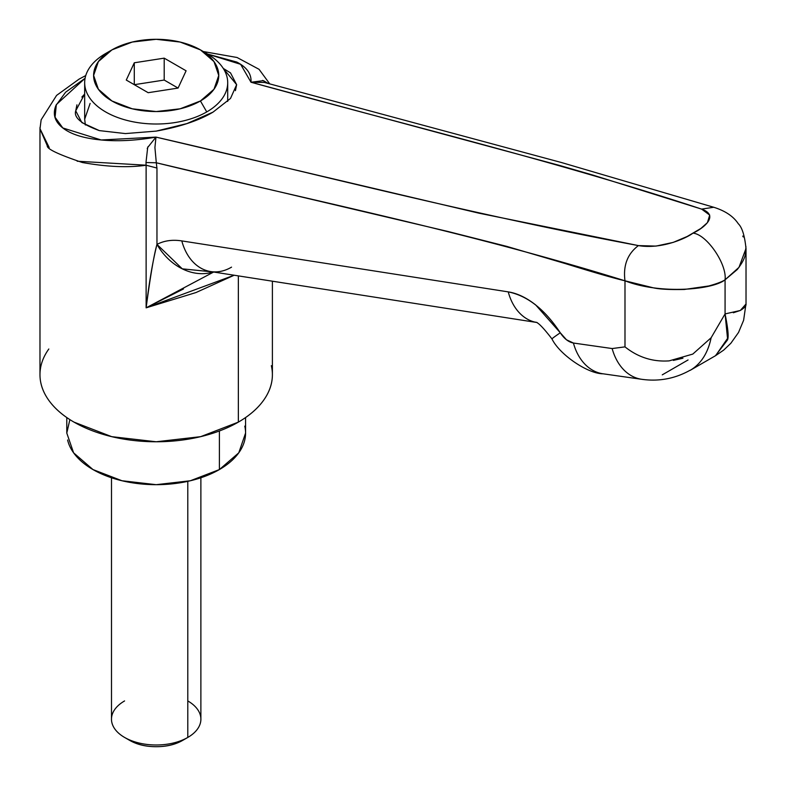 <?xml version="1.0" encoding="UTF-8"?>
<svg xmlns="http://www.w3.org/2000/svg" width="786" height="786" viewBox="0 0 786 786"><rect width="100%" height="100%" fill="white"/><g stroke="black" fill="none" stroke-linecap="round" stroke-linejoin="round"><path stroke-width="1.18" d="M99.4 130.614L125.396 133.581L156.188 131.115L186.97 123.569L213.075 112.093C199.045 120.504 180.082 126.851 156.188 131.115L156.109 131.134M76.94 104.843L75.731 110.826L81.862 122.596L99.301 130.594C81.38 124.05 73.53 117.458 75.731 110.826L84.672 94.015M272.398 281.201L272.398 374.676C272.398 383.578 269.451 392.135 263.546 400.359C257.651 408.573 249.25 415.833 238.355 422.121L238.355 275.886L238.355 422.121A116.21 67.095 0 0 0 271.337 365.667M662.264 374.843L688.064 359.959L662.264 374.843M231.536 267.142A53.635 38.878 -81.1 0 1 210.196 271.484A53.635 38.878 -81.1 0 1 181.812 240.909C172.448 239.484 164.176 240.644 156.964 244.387A53.635 43.309 62.6 0 0 213.242 271.966L182.283 268.841L156.964 244.387C152.681 261.63 149.075 282.773 146.127 307.837L234.169 275.228L195.969 292.549L146.127 307.837L146.127 165.217L156.905 168.027L156.306 162.771L448.128 231.526L506.744 246.382L565.9 263.762C593.813 272.418 613.502 278.106 624.988 280.808L624.988 346.872L612.156 348.552L573.416 343.03L566.48 339.788L535.747 304.997C526.404 297.658 517.247 293.286 508.247 291.881L181.812 240.909C172.517 239.455 164.235 240.614 156.964 244.387L156.964 168.057L156.964 244.387C153.997 254.743 150.391 275.886 146.127 307.837L146.108 165.227C128.442 167.821 107.191 166.917 82.343 162.515C58.233 154.4 46.541 148.8 47.278 145.715L39.978 128.875L40.027 127.371M745.953 246.588L745.344 254.242C744.784 258.172 742.092 263.261 737.278 269.51L725.075 279.787L725.075 313.909L725.075 279.787C722.196 281.712 716.753 283.775 708.756 285.976L684.331 289.464C669.77 289.779 659.385 289.219 653.195 287.794L624.988 280.808L624.988 346.872C638.124 357.355 652.852 362.012 669.161 360.872L692.79 354.083L711.124 337.764L725.075 313.909L727.531 338.442L715.624 355.645M733.338 312.759L740.235 310.49C744.45 307.974 746.366 305.823 746.002 304.015L740.304 310.49L725.075 313.909C728.288 329.766 728.976 338.619 727.109 340.456L715.398 355.773L690.177 370.344C700.935 363.987 707.931 353.12 711.124 337.764C707.999 352.845 701.181 363.604 690.697 370.039L690.147 370.353M742.77 236.075L743.242 236.959M41.029 383.696A116.21 67.095 0 0 0 119.04 438.254A116.21 67.095 0 0 0 238.355 422.121L200.656 436.662L156.188 441.771L111.71 436.662L74.012 422.121C63.116 415.833 54.715 408.573 48.82 400.359C42.925 392.135 39.978 383.578 39.978 374.676C39.978 365.785 42.925 357.227 48.82 349.004M207.72 54.096L236.763 62.055C246.863 67.272 251.608 74.002 250.999 82.245L559.524 165.424L593.008 175.121L701.613 209.105L709.699 215.089L707.42 222.654L700.925 228.421L687.19 236.478L673.199 242.402L655.996 246.097L638.419 245.596L479.136 213.222L155.972 137.108C136.332 140.556 118.244 141.529 101.708 140.026C84.367 138.444 71.575 134.553 63.332 128.364C54.814 121.958 52.357 114.314 55.963 105.442L65.631 92.188L85.084 78.295L56.327 104.597L55.069 117.242L62.811 127.961L101.178 139.977L155.972 137.108L154.921 147.552L156.306 162.771C312.229 200.735 466.57 231.477 624.988 280.808C623.003 265.57 627.483 253.829 638.419 245.596C469.714 214.116 315.795 173.863 155.972 137.108L147.689 147.493L145.99 162.456M213.075 112.093L230.514 98.437L236.635 84.672L230.514 72.892L223.263 68.402M84.672 94.074L81.862 97.061M85.753 75.564L79.131 79.091L56.582 95.401L41.157 119.796L39.998 128.708L49.184 147.532M77.175 161.218L146.078 165.198L146.009 162.555L156.306 162.771L154.921 147.473M207.779 54.136L240.634 64.305L250.999 82.245L263.448 80.653L268.173 83.463L262.534 80.408M725.075 279.787C727.06 263.958 706.545 234.179 692.938 233.137C688.271 237.008 662.893 249.732 638.419 245.596C627.483 253.829 623.003 265.57 624.988 280.808C660.083 294.544 712.715 289.926 725.075 279.787C727.06 263.958 706.545 234.179 692.938 233.137C700.454 229.974 721.184 216.081 701.613 209.105L713.727 207.258L701.613 209.105C559.603 162.221 402.236 123.952 250.999 82.245L264.371 82.442L561.479 162.535L713.727 207.258C725.213 210.845 733.377 216.317 738.25 223.696C742.112 227.39 744.696 235.662 745.993 248.494L738.997 267.348L725.075 279.787M223.322 68.5L236.635 84.672L235.436 90.655M213.664 272.025L146.127 307.837L183.492 288.943M147.237 148.633L148.092 146.599M146.127 165.217L156.964 168.057M264.46 82.461L250.999 82.245M535.836 322.309A53.635 38.878 -81.1 0 1 508.247 291.881L181.812 240.909A53.635 38.878 98.9 0 0 210.235 271.484M624.988 346.872L612.156 348.552A53.635 39.084 98.1 0 0 641.288 379.235A53.635 39.084 -81.9 0 1 612.156 348.552L573.416 343.03A53.635 39.084 98.1 0 0 602.548 373.723A53.635 39.084 -81.9 0 1 573.416 343.03C568.553 342.106 564.171 338.687 560.28 332.792A53.635 1.395 147.9 0 0 551.998 338.972A53.635 1.395 -32.1 0 1 560.28 332.792C544.894 309.448 527.553 295.811 508.247 291.881A53.635 38.878 98.9 0 0 535.354 322.201M682.955 358.22L673.356 360.41M746.022 303.317L746.022 248.405M203.407 51.719A71.516 41.285 180 0 1 227.056 77.175A71.516 41.285 180 0 1 206.757 111.917A71.516 41.285 0 0 0 206.757 53.527L200.43 49.882A62.575 36.127 180 0 1 200.43 100.972L206.757 111.917L200.43 100.972L213.998 89.25L218.763 75.427L213.998 61.603L200.43 49.882L180.132 42.051L156.188 39.3L132.244 42.051L111.936 49.882A62.575 36.127 180 0 1 200.43 49.882M105.619 53.527L111.936 49.882L98.378 61.603L93.613 75.427L98.378 89.25L111.936 100.972L132.244 108.802L156.188 111.553L180.132 108.802L200.43 100.972A62.575 36.127 180 0 1 111.936 100.972A62.575 36.127 180 0 1 111.936 49.882L105.619 53.527A71.516 41.285 0 0 0 105.619 111.917A71.516 41.285 0 0 0 206.757 111.917A71.516 41.285 180 0 1 133.325 121.85A71.516 41.285 180 0 1 85.32 88.268A71.516 41.285 180 0 1 105.619 53.527L111.936 49.882M178.078 88.071L148.171 92.699L126.271 80.054L134.288 62.782L164.205 58.154L186.095 70.799L178.078 88.071L186.095 70.799L164.205 58.154L164.205 80.054L178.078 88.071L148.171 92.699L126.271 80.054L134.288 62.782L134.288 84.682L134.288 62.782L164.205 58.154L164.205 80.054L178.078 88.071M85.369 125.003L84.672 119.217L90.115 103.418M134.288 84.682L164.205 80.054L134.288 84.682M187.795 700.935A44.694 25.8 180 0 1 187.795 737.435L182.735 740.353L187.795 737.435A44.694 25.8 0 0 0 200.479 715.722M187.795 481.346L187.795 737.435L187.795 481.346M67.606 440.003A89.388 51.611 0 0 0 127.617 481.975A89.388 51.611 0 0 0 219.392 469.566L219.392 430.993L219.392 469.566A89.388 51.611 0 0 0 244.77 426.14M245.576 417.562L245.576 433.066L238.777 452.824L219.392 469.566L190.399 480.747L156.188 484.677L121.977 480.747L92.974 469.566L73.599 452.824L66.79 433.066L69.875 419.606M111.897 722.648A44.694 25.8 0 0 0 141.902 743.635A44.694 25.8 0 0 0 187.795 737.435A44.694 25.8 180 0 1 124.581 737.435A44.694 25.8 180 0 1 124.581 700.935M182.735 740.353A37.541 21.674 0 0 1 129.641 740.353C136.97 744.588 145.823 746.7 156.188 746.7C166.553 746.7 175.406 744.588 182.735 740.353L187.795 737.435M39.978 128.875L39.978 374.676M203.319 51.542L237.058 57.496L259.066 69.315L269.755 83.896M210.677 271.563L535.934 322.348M537.113 322.535L535.531 322.172C537.85 322.103 543.342 327.703 551.988 338.963C559.544 354.535 587.623 373.763 603 373.792L641.74 379.304C658.894 381.711 675.017 378.685 690.108 370.235M746.022 303.593L743.615 320.295L738.526 332.458L730.842 343.286L723.7 350.094L715.457 355.744M227.704 82.727L227.704 101.414M84.672 82.727L84.672 119.217M200.882 719.18L200.882 477.77M66.79 417.562L66.79 433.066M111.494 719.18L111.494 477.77M129.641 740.353L124.581 737.435"/></g></svg>
